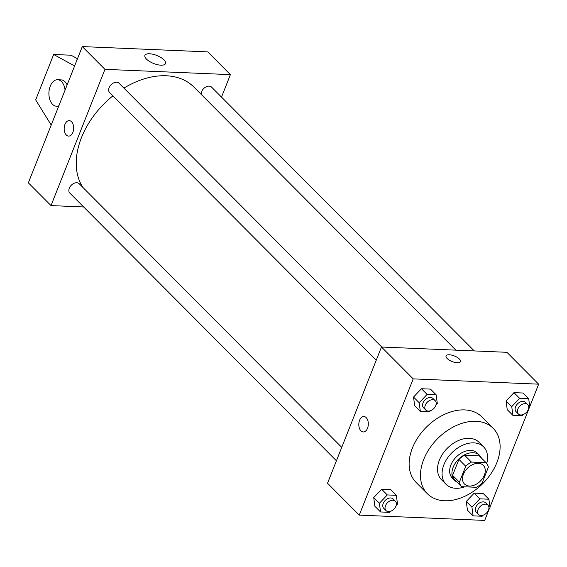 <?xml version="1.0" encoding="UTF-8"?>
<svg xmlns="http://www.w3.org/2000/svg" width="567" height="567" viewBox="0 0 567 567"><rect width="100%" height="100%" fill="white"/><g stroke="black" fill="none" stroke-linecap="round" stroke-linejoin="round"><path stroke-width="0.85" d="M463.43 474.239A13.254 9.1 -44.9 0 1 472.786 464.522A13.254 9.1 -44.9 0 1 483.282 465.33A13.254 9.1 -44.9 0 1 480.313 481.135A13.254 9.1 -44.9 0 1 464.493 484.034A13.254 9.1 -44.9 0 1 463.43 474.239M461.687 486.67L476.351 487.294A17.109 11.751 -44.9 0 0 482.056 483.127L488.364 467.194A17.109 11.751 -44.9 0 0 486.089 462.693L471.425 462.07A17.109 11.751 -44.9 0 0 465.72 466.237L459.412 482.17A17.109 11.751 -44.9 0 0 461.687 486.67L454.883 479.845A17.109 11.751 -44.9 0 1 452.608 475.344L459.412 482.17M486.089 462.693L479.292 455.861L464.621 455.244L471.425 462.07M452.608 475.344L458.916 459.412L465.72 466.237M458.916 459.412A17.109 11.751 -44.9 0 1 464.621 455.244M481.362 457.945A17.676 12.141 135.1 0 0 479.611 455.379A17.676 12.141 135.1 0 0 473.084 452.714A17.676 12.141 135.1 0 0 455.372 463.069A17.676 12.141 135.1 0 0 454.564 480.327A17.676 12.141 135.1 0 0 457.115 482.085M454.564 480.327L452.296 478.052A17.676 12.141 -44.9 0 1 450.885 464.99A17.676 12.141 -44.9 0 1 470.816 450.439A17.676 12.141 -44.9 0 1 477.343 453.104L479.611 455.379M486.734 463.445A26.514 18.208 135.1 0 0 483.608 446.867A26.514 18.208 135.1 0 0 473.814 442.87A26.514 18.208 135.1 0 0 447.25 458.405A26.514 18.208 135.1 0 0 446.038 484.289A26.514 18.208 135.1 0 0 464.777 486.805M483.608 446.867L479.072 442.317A26.514 18.208 135.1 0 0 469.278 438.319A26.514 18.208 135.1 0 0 442.714 453.848A26.514 18.208 135.1 0 0 441.502 479.732L446.038 484.289M476.025 421.288A46.395 31.858 135.1 0 0 429.538 448.469A46.395 31.858 135.1 0 0 427.412 493.765A46.395 31.858 135.1 0 0 482.772 483.601A46.395 31.858 135.1 0 0 493.162 428.283A46.395 31.858 135.1 0 0 476.025 421.288M427.412 493.765L416.079 482.382A46.395 31.858 -44.9 0 1 412.365 448.1A46.395 31.858 -44.9 0 1 464.692 409.906A46.395 31.858 -44.9 0 1 481.83 416.908L493.162 428.283M528.536 408.8L529.847 407.411L528.692 398.707L523.029 393.016L513.978 392.633L506.076 400.954L507.231 409.665L512.901 415.356L521.952 415.739L523.001 414.626M488.74 509.315L490.051 507.933L488.896 499.222L483.233 493.531L474.175 493.148L466.28 501.476L467.435 510.18L473.098 515.871L482.156 516.254L483.204 515.148M529.748 406.652L538.65 384.171L413.201 378.876L359.258 515.12L484.707 520.414L489.364 508.656M489.952 507.167L529.16 408.141M435.98 404.895L437.299 403.506L436.143 394.802L430.481 389.111L421.423 388.728L413.527 397.049L414.683 405.759L420.345 411.451L429.403 411.833L430.452 410.721M396.184 505.41L397.502 504.028L396.347 495.317L390.677 489.626L381.626 489.243L373.731 497.571L374.886 506.274L380.549 511.966L389.6 512.348L390.656 511.243M538.65 384.171L506.919 352.305L381.471 347.011L413.201 378.876M447.165 358.507A7.732 3.012 -158.4 0 1 446.073 355.92A7.732 3.012 -158.4 0 1 454.373 355.963A7.732 3.012 -158.4 0 1 460.454 361.611A7.732 3.012 -158.4 0 1 454.791 362.391A7.732 3.012 -158.4 0 1 447.165 358.507M381.471 347.011L327.528 483.261L359.258 515.12M359.598 420.253A7.732 4.749 92.4 0 1 363.894 416.511A7.732 4.749 92.4 0 1 368.309 424.442A7.732 4.749 92.4 0 1 363.241 431.962A7.732 4.749 92.4 0 1 359.598 420.253M363.241 431.962A7.732 4.749 92.4 0 1 359.606 420.253A7.732 4.749 92.4 0 1 363.894 416.511M446.073 355.92A7.732 3.012 -158.4 0 1 454.365 355.97A7.732 3.012 -158.4 0 1 460.454 361.611M82.832 187.358A75.12 51.583 -44.9 0 1 81.471 137.611A75.12 51.583 -44.9 0 1 112.904 95.866M123.904 88.119A75.12 51.583 -44.9 0 1 193.935 87.105L455.889 350.151M341.745 447.356L79.231 183.743A6.627 4.55 135.1 0 0 71.322 185.196A6.627 4.55 135.1 0 0 69.84 193.099L336.422 460.794M201.228 94.434A6.627 4.55 -44.9 0 1 201.654 91.585A6.627 4.55 -44.9 0 1 206.331 86.73A6.627 4.55 -44.9 0 1 211.583 87.134L474.281 350.93M376.219 360.279L109.637 92.577A6.627 4.55 -44.9 0 1 109.105 87.679A6.627 4.55 -44.9 0 1 113.783 82.825A6.627 4.55 -44.9 0 1 119.027 83.221L381.733 347.025M221.513 97.099L230.4 74.638L104.959 69.344L51.016 205.587L83.654 206.969M146.477 59.103A11.085 4.309 -158.4 0 1 144.911 55.396A11.085 4.309 -158.4 0 1 156.804 55.467A11.085 4.309 -158.4 0 1 165.521 63.554A11.085 4.309 -158.4 0 1 157.406 64.673A11.085 4.309 -158.4 0 1 146.477 59.103M104.959 69.344L82.293 46.586L207.742 51.88L230.4 74.638M82.293 46.586L28.35 182.829L51.016 205.587M71.541 121.742A7.732 4.749 92.4 0 1 73.426 130.523A7.732 4.749 92.4 0 1 68.593 136.087A7.732 4.749 92.4 0 1 64.177 128.163A7.732 4.749 92.4 0 1 69.245 120.636A7.732 4.749 92.4 0 1 71.541 121.742M69.252 120.636A7.732 4.749 -87.6 0 0 64.177 128.163A7.732 4.749 -87.6 0 0 68.6 136.087M51.221 125.059L35.678 99.898L53.659 54.482L71.081 55.219L77.346 58.656M58.869 105.753A13.254 8.136 92.4 0 1 56.487 106.22A13.254 8.136 92.4 0 1 48.918 92.634A13.254 8.136 92.4 0 1 57.607 79.734L61.094 79.883A13.254 8.136 92.4 0 1 65.028 81.768A13.254 8.136 92.4 0 1 67.126 84.887M53.659 54.482L74.61 65.985M57.607 79.734A13.254 8.136 92.4 0 1 61.541 81.627A13.254 8.136 92.4 0 1 65.07 90.082M396.347 495.317L387.289 494.934L379.394 503.262L380.549 511.966M386.021 510.598L383.753 508.323A6.627 4.55 -44.9 0 1 383.221 503.425A6.627 4.55 -44.9 0 1 387.899 498.563A6.627 4.55 -44.9 0 1 393.144 498.967L395.412 501.242A6.627 4.55 -44.9 0 1 393.923 509.145A6.627 4.55 -44.9 0 1 386.021 510.598A6.627 4.55 -44.9 0 1 385.489 505.7A6.627 4.55 -44.9 0 1 390.167 500.838A6.627 4.55 -44.9 0 1 395.412 501.242M390.677 489.626L381.626 489.243L387.289 494.934M381.626 489.243L373.731 497.571L379.394 503.262M373.731 497.571L374.886 506.274M488.896 499.222L479.845 498.84L471.942 507.167L473.098 515.871M478.569 514.503L476.301 512.228A6.627 4.55 -44.9 0 1 475.77 507.33A6.627 4.55 -44.9 0 1 480.447 502.468A6.627 4.55 -44.9 0 1 485.692 502.872L487.96 505.147A6.627 4.55 -44.9 0 1 486.479 513.05A6.627 4.55 -44.9 0 1 478.569 514.503A6.627 4.55 -44.9 0 1 478.038 509.605A6.627 4.55 -44.9 0 1 482.715 504.743A6.627 4.55 -44.9 0 1 487.96 505.147M483.233 493.531L474.175 493.148L479.845 498.84M474.175 493.148L466.28 501.476L471.942 507.167M466.28 501.476L467.435 510.18M436.143 394.802L427.093 394.419L419.19 402.74L420.345 411.451M425.817 410.076L423.549 407.801A6.627 4.55 -44.9 0 1 423.017 402.903A6.627 4.55 -44.9 0 1 427.695 398.041A6.627 4.55 -44.9 0 1 432.94 398.445L435.208 400.72A6.627 4.55 -44.9 0 1 433.727 408.623A6.627 4.55 -44.9 0 1 425.817 410.076A6.627 4.55 -44.9 0 1 425.285 405.178A6.627 4.55 -44.9 0 1 429.963 400.316A6.627 4.55 -44.9 0 1 435.208 400.72M430.481 389.111L421.423 388.728L427.093 394.419M421.423 388.728L413.527 397.049L419.19 402.74M413.527 397.049L414.683 405.759M528.692 398.707L519.641 398.325L511.746 406.645L512.901 415.356M518.366 413.981L516.098 411.706A6.627 4.55 -44.9 0 1 515.573 406.808A6.627 4.55 -44.9 0 1 520.244 401.946A6.627 4.55 -44.9 0 1 525.496 402.35L527.757 404.625A6.627 4.55 -44.9 0 1 526.275 412.528A6.627 4.55 -44.9 0 1 518.366 413.981A6.627 4.55 -44.9 0 1 517.834 409.083A6.627 4.55 -44.9 0 1 522.512 404.228A6.627 4.55 -44.9 0 1 527.757 404.625M523.029 393.016L513.978 392.633L519.641 398.325M513.978 392.633L506.076 400.954L511.746 406.645M506.076 400.954L507.231 409.665M37.84 158.859L37.153 159.589L37.252 160.348M77.636 58.344L76.949 59.067L77.048 59.833M56.487 106.22L58.642 106.312"/></g></svg>
